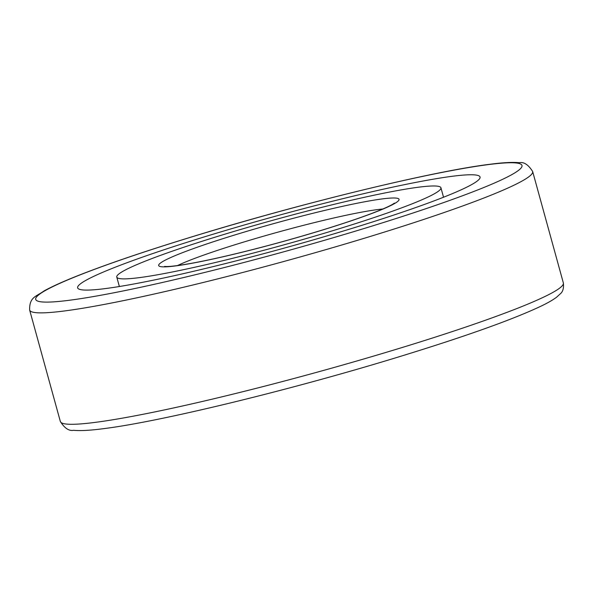 <?xml version="1.0" encoding="UTF-8"?>
<svg xmlns="http://www.w3.org/2000/svg" width="593" height="593" viewBox="0 0 593 593"><rect width="100%" height="100%" fill="white"/><g stroke="black" fill="none" stroke-linecap="round" stroke-linejoin="round"><path stroke-width="0.89" d="M430.147 186.076A168.115 13.32 164.6 0 1 440.933 187.781A168.115 13.32 164.6 0 1 310.213 237.4A168.115 13.32 164.6 0 1 127.554 278.784A168.115 13.32 164.6 0 1 116.769 277.072A168.115 13.32 164.6 0 1 247.496 227.46A168.115 13.32 164.6 0 1 430.147 186.076M91.04 289.97A208.699 16.53 164.6 0 1 77.646 287.85A208.699 16.53 164.6 0 1 239.92 226.259A208.699 16.53 164.6 0 1 466.669 174.883A208.699 16.53 164.6 0 1 480.056 177.011A208.699 16.53 164.6 0 1 317.781 238.601A208.699 16.53 164.6 0 1 91.04 289.97M177.544 265.553A115.939 9.184 164.6 0 1 240.988 242.885A115.939 9.184 164.6 0 1 382.826 209.01M391.017 198.062A124.641 9.873 164.6 0 1 322.036 230.173A124.641 9.873 164.6 0 1 166.685 266.798A124.641 9.873 164.6 0 1 235.673 234.687A124.641 9.873 164.6 0 1 391.017 198.062M191.48 237A252.173 19.977 164.6 0 1 505.792 162.897A252.173 19.977 164.6 0 1 366.222 227.86A252.173 19.977 164.6 0 1 51.91 301.963A252.173 19.977 164.6 0 1 191.48 237M29.65 310.065C29.272 296.848 36.255 296.663 43.986 290.97C52.332 286.345 64.459 280.912 80.374 274.678C109.09 263.455 146.041 250.913 191.235 237.044C298.798 203.896 432.282 171.31 489.766 164.298C502.775 162.578 512.671 162.037 519.431 162.697C523.967 161.807 528.378 164.743 532.655 171.51A260.868 20.666 164.6 0 1 371.537 236.058A260.868 20.666 164.6 0 1 46.387 312.719A260.868 20.666 164.6 0 1 29.65 310.065L60.345 421.49A260.868 20.666 164.6 0 0 77.083 424.143A260.868 20.666 164.6 0 0 402.224 347.491A260.868 20.666 164.6 0 0 563.35 282.935C563.906 287.99 562.957 291.556 560.518 293.624L556.53 297.263C552.869 299.976 547.813 302.89 541.357 305.995C513.494 319.242 466.958 335.897 401.765 355.956C294.202 389.104 160.718 421.69 103.234 428.702C90.225 430.422 80.329 430.963 73.569 430.303C69.033 431.193 64.622 428.257 60.345 421.49M440.933 187.781L443.534 197.232M394.427 203.125L392.818 204.192C389.282 206.305 382.559 209.277 372.649 213.095C359.173 218.239 342.22 223.939 321.791 230.21C291.941 239.32 262.262 247.4 232.752 254.464C215.778 258.496 201.264 261.58 189.211 263.707C178.159 265.62 170.539 266.561 166.351 266.531L164.565 266.435M116.769 277.072L119.371 286.515M532.655 171.51L563.35 282.935"/></g></svg>
